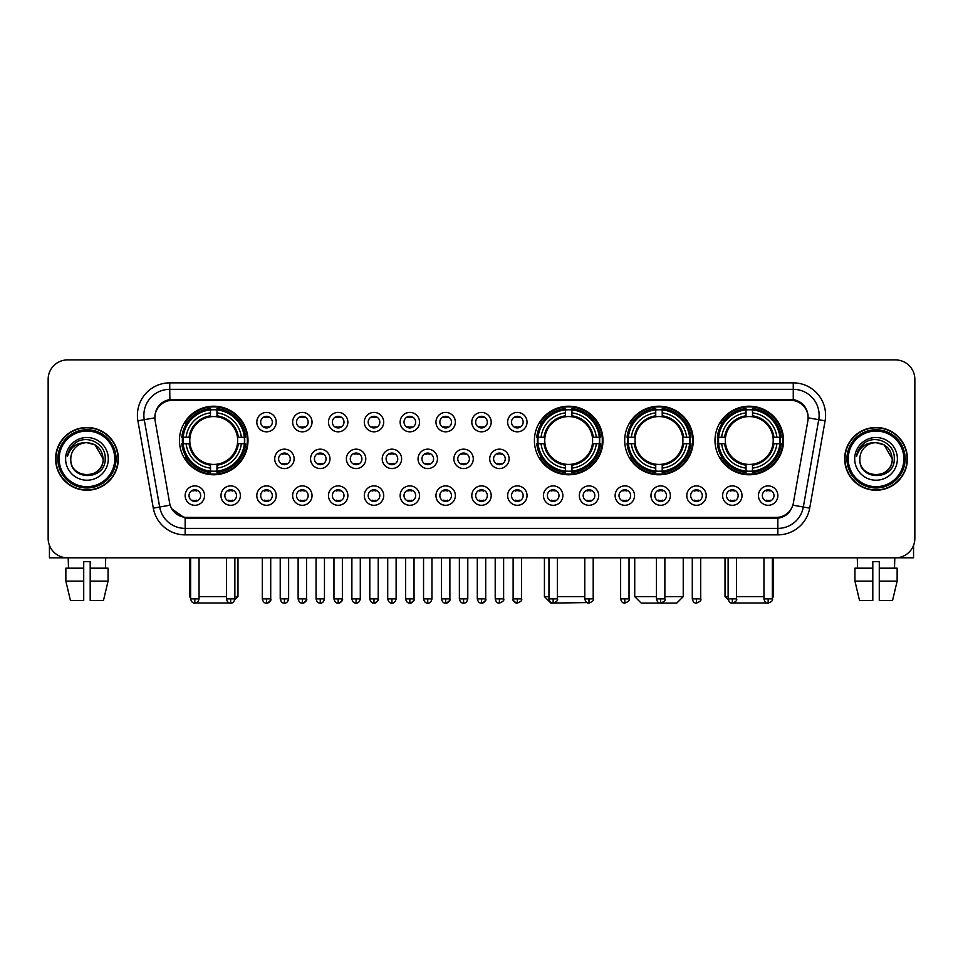 <?xml version="1.0" encoding="UTF-8"?>
<svg xmlns="http://www.w3.org/2000/svg" width="963" height="963" viewBox="0 0 963 963"><rect width="100%" height="100%" fill="white"/><g stroke="black" fill="none" stroke-linecap="round" stroke-linejoin="round"><path stroke-width="1.44" d="M534.405 440.488A34.283 34.283 0 0 0 568.688 474.771A34.283 34.283 0 0 0 602.97 440.488A34.283 34.283 0 0 0 568.688 406.217A34.283 34.283 0 0 0 534.405 440.488M624.698 440.488A34.283 34.283 0 0 0 658.981 474.771A34.283 34.283 0 0 0 693.264 440.488A34.283 34.283 0 0 0 658.981 406.217A34.283 34.283 0 0 0 624.698 440.488M714.991 440.488A34.283 34.283 0 0 0 749.274 474.771A34.283 34.283 0 0 0 783.557 440.488A34.283 34.283 0 0 0 749.274 406.217A34.283 34.283 0 0 0 714.991 440.488M179.443 440.488A34.283 34.283 0 0 0 213.726 474.771A34.283 34.283 0 0 0 248.009 440.488A34.283 34.283 0 0 0 213.726 406.217A34.283 34.283 0 0 0 179.443 440.488M240.377 495.596A9.702 9.702 0 0 1 230.675 505.298A9.702 9.702 0 0 1 220.972 495.596A9.702 9.702 0 0 1 230.675 485.894A9.702 9.702 0 0 1 240.377 495.596M224.848 495.596A5.826 5.826 0 0 0 230.675 501.422A5.826 5.826 0 0 0 236.501 495.596A5.826 5.826 0 0 0 230.675 489.782A5.826 5.826 0 0 0 224.848 495.596M276.212 495.596A9.702 9.702 0 0 1 266.51 505.298A9.702 9.702 0 0 1 256.808 495.596A9.702 9.702 0 0 1 266.51 485.894A9.702 9.702 0 0 1 276.212 495.596M260.684 495.596A5.826 5.826 0 0 0 266.51 501.422A5.826 5.826 0 0 0 272.324 495.596A5.826 5.826 0 0 0 266.51 489.782A5.826 5.826 0 0 0 260.684 495.596M312.036 495.596A9.702 9.702 0 0 1 302.334 505.298A9.702 9.702 0 0 1 292.632 495.596A9.702 9.702 0 0 1 302.334 485.894A9.702 9.702 0 0 1 312.036 495.596M296.52 495.596A5.826 5.826 0 0 0 302.334 501.422A5.826 5.826 0 0 0 308.16 495.596A5.826 5.826 0 0 0 302.334 489.782A5.826 5.826 0 0 0 296.52 495.596M347.872 495.596A9.702 9.702 0 0 1 338.169 505.298A9.702 9.702 0 0 1 328.467 495.596A9.702 9.702 0 0 1 338.169 485.894A9.702 9.702 0 0 1 347.872 495.596M332.355 495.596A5.826 5.826 0 0 0 338.169 501.422A5.826 5.826 0 0 0 343.996 495.596A5.826 5.826 0 0 0 338.169 489.782A5.826 5.826 0 0 0 332.355 495.596M383.707 495.596A9.702 9.702 0 0 1 374.005 505.298A9.702 9.702 0 0 1 364.303 495.596A9.702 9.702 0 0 1 374.005 485.894A9.702 9.702 0 0 1 383.707 495.596M368.179 495.596A5.826 5.826 0 0 0 374.005 501.422A5.826 5.826 0 0 0 379.819 495.596A5.826 5.826 0 0 0 374.005 489.782A5.826 5.826 0 0 0 368.179 495.596M419.543 495.596A9.702 9.702 0 0 1 409.841 505.298A9.702 9.702 0 0 1 400.139 495.596A9.702 9.702 0 0 1 409.841 485.894A9.702 9.702 0 0 1 419.543 495.596M404.015 495.596A5.826 5.826 0 0 0 409.841 501.422A5.826 5.826 0 0 0 415.655 495.596A5.826 5.826 0 0 0 409.841 489.782A5.826 5.826 0 0 0 404.015 495.596M455.367 495.596A9.702 9.702 0 0 1 445.664 505.298A9.702 9.702 0 0 1 435.962 495.596A9.702 9.702 0 0 1 445.664 485.894A9.702 9.702 0 0 1 455.367 495.596M439.85 495.596A5.826 5.826 0 0 0 445.664 501.422A5.826 5.826 0 0 0 451.491 495.596A5.826 5.826 0 0 0 445.664 489.782A5.826 5.826 0 0 0 439.85 495.596M491.202 495.596A9.702 9.702 0 0 1 481.5 505.298A9.702 9.702 0 0 1 471.798 495.596A9.702 9.702 0 0 1 481.5 485.894A9.702 9.702 0 0 1 491.202 495.596M475.674 495.596A5.826 5.826 0 0 0 481.5 501.422A5.826 5.826 0 0 0 487.326 495.596A5.826 5.826 0 0 0 481.5 489.782A5.826 5.826 0 0 0 475.674 495.596M527.038 495.596A9.702 9.702 0 0 1 517.336 505.298A9.702 9.702 0 0 1 507.633 495.596A9.702 9.702 0 0 1 517.336 485.894A9.702 9.702 0 0 1 527.038 495.596M511.509 495.596A5.826 5.826 0 0 0 517.336 501.422A5.826 5.826 0 0 0 523.15 495.596A5.826 5.826 0 0 0 517.336 489.782A5.826 5.826 0 0 0 511.509 495.596M562.861 495.596A9.702 9.702 0 0 1 553.159 505.298A9.702 9.702 0 0 1 543.457 495.596A9.702 9.702 0 0 1 553.159 485.894A9.702 9.702 0 0 1 562.861 495.596M547.345 495.596A5.826 5.826 0 0 0 553.159 501.422A5.826 5.826 0 0 0 558.985 495.596A5.826 5.826 0 0 0 553.159 489.782A5.826 5.826 0 0 0 547.345 495.596M598.697 495.596A9.702 9.702 0 0 1 588.995 505.298A9.702 9.702 0 0 1 579.293 495.596A9.702 9.702 0 0 1 588.995 485.894A9.702 9.702 0 0 1 598.697 495.596M583.181 495.596A5.826 5.826 0 0 0 588.995 501.422A5.826 5.826 0 0 0 594.821 495.596A5.826 5.826 0 0 0 588.995 489.782A5.826 5.826 0 0 0 583.181 495.596M634.533 495.596A9.702 9.702 0 0 1 624.831 505.298A9.702 9.702 0 0 1 615.128 495.596A9.702 9.702 0 0 1 624.831 485.894A9.702 9.702 0 0 1 634.533 495.596M619.004 495.596A5.826 5.826 0 0 0 624.831 501.422A5.826 5.826 0 0 0 630.645 495.596A5.826 5.826 0 0 0 624.831 489.782A5.826 5.826 0 0 0 619.004 495.596M670.368 495.596A9.702 9.702 0 0 1 660.666 505.298A9.702 9.702 0 0 1 650.964 495.596A9.702 9.702 0 0 1 660.666 485.894A9.702 9.702 0 0 1 670.368 495.596M654.84 495.596A5.826 5.826 0 0 0 660.666 501.422A5.826 5.826 0 0 0 666.48 495.596A5.826 5.826 0 0 0 660.666 489.782A5.826 5.826 0 0 0 654.84 495.596M706.192 495.596A9.702 9.702 0 0 1 696.49 505.298A9.702 9.702 0 0 1 686.788 495.596A9.702 9.702 0 0 1 696.49 485.894A9.702 9.702 0 0 1 706.192 495.596M690.676 495.596A5.826 5.826 0 0 0 696.49 501.422A5.826 5.826 0 0 0 702.316 495.596A5.826 5.826 0 0 0 696.49 489.782A5.826 5.826 0 0 0 690.676 495.596M742.028 495.596A9.702 9.702 0 0 1 732.325 505.298A9.702 9.702 0 0 1 722.623 495.596A9.702 9.702 0 0 1 732.325 485.894A9.702 9.702 0 0 1 742.028 495.596M726.499 495.596A5.826 5.826 0 0 0 732.325 501.422A5.826 5.826 0 0 0 738.152 495.596A5.826 5.826 0 0 0 732.325 489.782A5.826 5.826 0 0 0 726.499 495.596M777.863 495.596A9.702 9.702 0 0 1 768.161 505.298A9.702 9.702 0 0 1 758.459 495.596A9.702 9.702 0 0 1 768.161 485.894A9.702 9.702 0 0 1 777.863 495.596M762.335 495.596A5.826 5.826 0 0 0 768.161 501.422A5.826 5.826 0 0 0 773.975 495.596A5.826 5.826 0 0 0 768.161 489.782A5.826 5.826 0 0 0 762.335 495.596M204.541 495.596A9.702 9.702 0 0 1 194.839 505.298A9.702 9.702 0 0 1 185.137 495.596A9.702 9.702 0 0 1 194.839 485.894A9.702 9.702 0 0 1 204.541 495.596M189.025 495.596A5.826 5.826 0 0 0 194.839 501.422A5.826 5.826 0 0 0 200.665 495.596A5.826 5.826 0 0 0 194.839 489.782A5.826 5.826 0 0 0 189.025 495.596M294.124 458.857A9.702 9.702 0 0 1 284.422 468.56A9.702 9.702 0 0 1 274.72 458.857A9.702 9.702 0 0 1 284.422 449.155A9.702 9.702 0 0 1 294.124 458.857M278.596 458.857A5.826 5.826 0 0 0 284.422 464.684A5.826 5.826 0 0 0 290.248 458.857A5.826 5.826 0 0 0 284.422 453.043A5.826 5.826 0 0 0 278.596 458.857M329.96 458.857A9.702 9.702 0 0 1 320.258 468.56A9.702 9.702 0 0 1 310.555 458.857A9.702 9.702 0 0 1 320.258 449.155A9.702 9.702 0 0 1 329.96 458.857M314.432 458.857A5.826 5.826 0 0 0 320.258 464.684A5.826 5.826 0 0 0 326.072 458.857A5.826 5.826 0 0 0 320.258 453.043A5.826 5.826 0 0 0 314.432 458.857M365.784 458.857A9.702 9.702 0 0 1 356.081 468.56A9.702 9.702 0 0 1 346.391 458.857A9.702 9.702 0 0 1 356.081 449.155A9.702 9.702 0 0 1 365.784 458.857M350.267 458.857A5.826 5.826 0 0 0 356.081 464.684A5.826 5.826 0 0 0 361.907 458.857A5.826 5.826 0 0 0 356.081 453.043A5.826 5.826 0 0 0 350.267 458.857M401.619 458.857A9.702 9.702 0 0 1 391.917 468.56A9.702 9.702 0 0 1 382.215 458.857A9.702 9.702 0 0 1 391.917 449.155A9.702 9.702 0 0 1 401.619 458.857M386.103 458.857A5.826 5.826 0 0 0 391.917 464.684A5.826 5.826 0 0 0 397.743 458.857A5.826 5.826 0 0 0 391.917 453.043A5.826 5.826 0 0 0 386.103 458.857M437.455 458.857A9.702 9.702 0 0 1 427.753 468.56A9.702 9.702 0 0 1 418.05 458.857A9.702 9.702 0 0 1 427.753 449.155A9.702 9.702 0 0 1 437.455 458.857M421.926 458.857A5.826 5.826 0 0 0 427.753 464.684A5.826 5.826 0 0 0 433.579 458.857A5.826 5.826 0 0 0 427.753 453.043A5.826 5.826 0 0 0 421.926 458.857M473.29 458.857A9.702 9.702 0 0 1 463.588 468.56A9.702 9.702 0 0 1 453.886 458.857A9.702 9.702 0 0 1 463.588 449.155A9.702 9.702 0 0 1 473.29 458.857M457.762 458.857A5.826 5.826 0 0 0 463.588 464.684A5.826 5.826 0 0 0 469.402 458.857A5.826 5.826 0 0 0 463.588 453.043A5.826 5.826 0 0 0 457.762 458.857M509.114 458.857A9.702 9.702 0 0 1 499.412 468.56A9.702 9.702 0 0 1 489.71 458.857A9.702 9.702 0 0 1 499.412 449.155A9.702 9.702 0 0 1 509.114 458.857M493.598 458.857A5.826 5.826 0 0 0 499.412 464.684A5.826 5.826 0 0 0 505.238 458.857A5.826 5.826 0 0 0 499.412 453.043A5.826 5.826 0 0 0 493.598 458.857M276.212 422.119A9.702 9.702 0 0 1 266.51 431.821A9.702 9.702 0 0 1 256.808 422.119A9.702 9.702 0 0 1 266.51 412.417A9.702 9.702 0 0 1 276.212 422.119M260.684 422.119A5.826 5.826 0 0 0 266.51 427.945A5.826 5.826 0 0 0 272.324 422.119A5.826 5.826 0 0 0 266.51 416.305A5.826 5.826 0 0 0 260.684 422.119M312.036 422.119A9.702 9.702 0 0 1 302.334 431.821A9.702 9.702 0 0 1 292.632 422.119A9.702 9.702 0 0 1 302.334 412.417A9.702 9.702 0 0 1 312.036 422.119M296.52 422.119A5.826 5.826 0 0 0 302.334 427.945A5.826 5.826 0 0 0 308.16 422.119A5.826 5.826 0 0 0 302.334 416.305A5.826 5.826 0 0 0 296.52 422.119M347.872 422.119A9.702 9.702 0 0 1 338.169 431.821A9.702 9.702 0 0 1 328.467 422.119A9.702 9.702 0 0 1 338.169 412.417A9.702 9.702 0 0 1 347.872 422.119M332.355 422.119A5.826 5.826 0 0 0 338.169 427.945A5.826 5.826 0 0 0 343.996 422.119A5.826 5.826 0 0 0 338.169 416.305A5.826 5.826 0 0 0 332.355 422.119M383.707 422.119A9.702 9.702 0 0 1 374.005 431.821A9.702 9.702 0 0 1 364.303 422.119A9.702 9.702 0 0 1 374.005 412.417A9.702 9.702 0 0 1 383.707 422.119M368.179 422.119A5.826 5.826 0 0 0 374.005 427.945A5.826 5.826 0 0 0 379.819 422.119A5.826 5.826 0 0 0 374.005 416.305A5.826 5.826 0 0 0 368.179 422.119M419.543 422.119A9.702 9.702 0 0 1 409.841 431.821A9.702 9.702 0 0 1 400.139 422.119A9.702 9.702 0 0 1 409.841 412.417A9.702 9.702 0 0 1 419.543 422.119M404.015 422.119A5.826 5.826 0 0 0 409.841 427.945A5.826 5.826 0 0 0 415.655 422.119A5.826 5.826 0 0 0 409.841 416.305A5.826 5.826 0 0 0 404.015 422.119M455.367 422.119A9.702 9.702 0 0 1 445.664 431.821A9.702 9.702 0 0 1 435.962 422.119A9.702 9.702 0 0 1 445.664 412.417A9.702 9.702 0 0 1 455.367 422.119M439.85 422.119A5.826 5.826 0 0 0 445.664 427.945A5.826 5.826 0 0 0 451.491 422.119A5.826 5.826 0 0 0 445.664 416.305A5.826 5.826 0 0 0 439.85 422.119M491.202 422.119A9.702 9.702 0 0 1 481.5 431.821A9.702 9.702 0 0 1 471.798 422.119A9.702 9.702 0 0 1 481.5 412.417A9.702 9.702 0 0 1 491.202 422.119M475.674 422.119A5.826 5.826 0 0 0 481.5 427.945A5.826 5.826 0 0 0 487.326 422.119A5.826 5.826 0 0 0 481.5 416.305A5.826 5.826 0 0 0 475.674 422.119M527.038 422.119A9.702 9.702 0 0 1 517.336 431.821A9.702 9.702 0 0 1 507.633 422.119A9.702 9.702 0 0 1 517.336 412.417A9.702 9.702 0 0 1 527.038 422.119M511.509 422.119A5.826 5.826 0 0 0 517.336 427.945A5.826 5.826 0 0 0 523.15 422.119A5.826 5.826 0 0 0 517.336 416.305A5.826 5.826 0 0 0 511.509 422.119M155.139 420.819A17.466 17.466 0 0 1 172.329 400.331L790.671 400.331A17.466 17.466 0 0 1 807.861 420.819L793.38 502.963A17.466 17.466 0 0 1 776.178 517.396L186.822 517.396A17.466 17.466 0 0 1 169.62 502.963L155.139 420.819M182.525 443.726A31.37 31.37 0 0 1 182.525 437.262M718.073 443.726A31.37 31.37 0 0 1 718.073 437.262M627.78 443.726A31.37 31.37 0 0 1 627.78 437.262M537.486 443.726A31.37 31.37 0 0 1 537.486 437.262M55.589 458.857A31.37 31.37 0 0 0 86.959 490.227A31.37 31.37 0 0 0 118.329 458.857A31.37 31.37 0 0 0 86.959 427.488A31.37 31.37 0 0 0 55.589 458.857M844.671 458.857A31.37 31.37 0 0 0 876.041 490.227A31.37 31.37 0 0 0 907.411 458.857A31.37 31.37 0 0 0 876.041 427.488A31.37 31.37 0 0 0 844.671 458.857M154.947 415.209L154.899 417.822L154.947 415.209C156.295 406.603 161.23 401.39 169.741 399.549L793.259 399.549C801.758 401.378 806.693 406.591 808.053 415.209L808.101 417.822M169.741 382.865L793.259 382.865A32.345 32.345 0 0 1 825.098 420.819L809.702 508.139A32.345 32.345 0 0 1 777.851 534.862L185.149 534.862A32.345 32.345 0 0 1 153.298 508.139L137.902 420.819A32.345 32.345 0 0 1 169.741 382.865L169.741 389.329L793.259 389.329A25.869 25.869 0 0 1 818.731 419.699L803.335 507.007A25.869 25.869 0 0 1 777.851 528.398L185.149 528.398A25.869 25.869 0 0 1 159.665 507.007L144.269 419.699A25.869 25.869 0 0 1 169.741 389.329L169.885 399.525M159.605 404.857L164.252 401.342M164.408 401.258L168.922 399.693M777.851 534.862L777.851 518.25C785.543 516.975 790.515 512.605 792.778 505.154C790.527 512.605 785.555 516.962 777.851 518.25L187.159 518.371L185.149 518.25L171.522 508.669M806.38 409.215L808.053 415.209M914.85 379.302A19.404 19.404 0 0 0 895.446 359.909L67.554 359.909A19.404 19.404 0 0 0 48.15 379.302L48.15 538.413A19.404 19.404 0 0 0 67.554 557.818L895.446 557.818A19.404 19.404 0 0 0 914.85 538.413L914.85 379.302L914.85 538.413M792.85 505.166L803.335 507.007L818.731 419.699L825.098 420.819M48.15 379.302L48.15 538.413M895.446 359.909L67.554 359.909M67.554 557.818L895.446 557.818M49.438 545.383L49.438 557.818L124.468 557.818M65.857 568.17L65.857 581.11L70.455 600.515L65.857 581.11L65.857 568.17L83.721 568.17L83.721 561.706L90.197 561.706L90.197 568.17L108.061 568.17L108.061 581.11L103.462 600.515L108.061 581.11L90.197 581.11L90.197 568.17L90.197 600.515L103.462 600.515M105.713 557.818L105.436 568.17M83.721 568.17L83.721 600.515L70.455 600.515M65.857 581.11L83.721 581.11M68.204 557.818L68.481 568.17M114.766 458.857A27.807 27.807 0 0 0 86.959 431.051A27.807 27.807 0 0 0 59.14 458.857A27.807 27.807 0 0 0 86.959 486.676A27.807 27.807 0 0 0 114.766 458.857M116.066 458.857A29.107 29.107 0 0 0 86.959 429.751A29.107 29.107 0 0 0 57.852 458.857A29.107 29.107 0 0 0 86.959 487.964A29.107 29.107 0 0 0 116.066 458.857M118.004 458.857A31.045 31.045 0 0 0 86.959 427.813A31.045 31.045 0 0 0 55.914 458.857A31.045 31.045 0 0 0 86.959 489.914A31.045 31.045 0 0 0 118.004 458.857M103.125 458.857C102.162 449.035 96.782 443.654 86.959 442.691L95.048 444.858L103.125 458.857L95.048 444.858L86.959 442.691L95.048 444.858L103.125 458.857L95.048 444.858L86.959 442.691L95.048 444.858L103.125 458.857C104.112 479.718 69.793 479.718 70.793 458.857C69.348 481.307 105.93 480.802 105.172 458.857C106.375 443.462 86.189 433.675 74.56 443.594C70.504 446.976 68.132 451.286 67.434 456.51C70.48 446.88 76.992 442.27 86.959 442.691L95.048 444.858L103.125 458.857C104.112 479.718 69.793 479.718 70.793 458.857C69.793 479.718 104.112 479.718 103.125 458.857C104.112 479.718 69.793 479.718 70.793 458.857C69.793 479.718 104.112 479.718 103.125 458.857C104.112 479.718 69.793 479.718 70.793 458.857C69.793 479.718 104.112 479.718 103.125 458.857C104.112 479.718 69.793 479.718 70.793 458.857C69.793 479.718 104.112 479.718 103.125 458.857C104.112 479.718 69.793 479.718 70.793 458.857C69.793 479.718 104.112 479.718 103.125 458.857C104.112 479.718 69.793 479.718 70.793 458.857C69.793 479.718 104.112 479.718 103.125 458.857C104.112 479.718 69.793 479.718 70.793 458.857A16.166 16.166 0 0 1 86.959 442.691L95.048 444.858L103.125 458.857C103.775 471.413 87.633 479.755 77.786 472.183M65.616 458.857A21.342 21.342 0 0 0 86.959 480.212A21.342 21.342 0 0 0 108.301 458.857A21.342 21.342 0 0 0 86.959 437.515A21.342 21.342 0 0 0 65.616 458.857M74.548 443.594L69.781 449.264M69.492 449.817L69.914 449.035L69.492 449.817M231.626 602.982L195.826 602.982M199.052 596.627L226.474 596.627M234.876 596.627L237.981 596.627L234.767 599.841M216.964 471.112L216.964 472.412A32.08 32.08 0 0 0 245.649 443.726L244.349 443.726A30.792 30.792 0 0 1 216.964 471.112L216.964 468.114A27.807 27.807 0 0 0 241.352 443.726L237.44 443.726A23.931 23.931 0 0 0 216.964 416.786L216.964 409.877A30.792 30.792 0 0 1 244.349 437.262L245.649 437.262A32.08 32.08 0 0 0 216.964 408.577L216.964 409.877M183.114 443.726L181.814 443.726A32.08 32.08 0 0 0 210.5 472.412L210.5 471.112A30.792 30.792 0 0 1 183.114 443.726L186.1 443.726A27.807 27.807 0 0 0 210.5 468.114L210.5 464.202A23.931 23.931 0 0 0 237.44 443.726L238.391 443.726A24.882 24.882 0 0 1 216.964 465.165L216.964 468.114M210.5 409.877L210.5 408.577A32.08 32.08 0 0 0 181.814 437.262L183.114 437.262A30.792 30.792 0 0 1 210.5 409.877L210.5 412.874A27.807 27.807 0 0 0 186.1 437.262L190.012 437.262A23.931 23.931 0 0 0 210.5 464.202L210.5 465.165A24.882 24.882 0 0 1 189.061 443.726L186.1 443.726M183.175 443.726A30.72 30.72 0 0 1 183.175 437.262M216.964 409.937A30.72 30.72 0 0 0 210.5 409.937M244.277 437.262A30.72 30.72 0 0 1 244.277 443.726M244.349 437.262L241.352 437.262A27.807 27.807 0 0 0 216.964 412.874M241.352 443.726L244.349 443.726M210.5 468.114L210.5 471.112M237.44 437.262L241.352 437.262M237.44 443.726A23.931 23.931 0 0 1 216.964 464.202L216.964 465.165M210.5 464.202A23.931 23.931 0 0 1 190.012 443.726L189.061 443.726M216.964 471.039A30.72 30.72 0 0 1 210.5 471.039M186.1 437.262L183.114 437.262M210.5 416.738L210.5 412.874M216.964 416.786A23.931 23.931 0 0 0 190.012 437.262L189.061 437.262A24.882 24.882 0 0 1 210.5 415.823M216.964 416.738L216.964 415.823A24.882 24.882 0 0 1 238.391 437.262M189.47 557.818L189.47 596.627L190.638 596.627M186.822 423.034L184.98 423.034A33.633 33.633 0 0 1 247.359 440.488A33.633 33.633 0 0 1 184.98 457.955L186.822 457.955M586.985 602.585L550.896 603.091L544.432 596.627L548.958 596.627M557.372 596.627L584.794 596.627M571.926 471.112L571.926 472.412A32.08 32.08 0 0 0 600.599 443.726L599.299 443.726A30.792 30.792 0 0 1 571.926 471.112L571.926 468.114A27.807 27.807 0 0 0 596.314 443.726L592.401 443.726A23.931 23.931 0 0 0 571.926 416.786L571.926 409.877A30.792 30.792 0 0 1 599.299 437.262L600.599 437.262A32.08 32.08 0 0 0 571.926 408.577L571.926 409.877M538.076 443.726L536.764 443.726A32.08 32.08 0 0 0 565.45 472.412L565.45 471.112A30.792 30.792 0 0 1 538.076 443.726L541.062 443.726A27.807 27.807 0 0 0 565.45 468.114L565.45 464.202A23.931 23.931 0 0 0 592.401 443.726L593.352 443.726A24.882 24.882 0 0 1 571.926 465.165L571.926 468.114M565.45 409.877L565.45 408.577A32.08 32.08 0 0 0 536.764 437.262L538.076 437.262A30.792 30.792 0 0 1 565.45 409.877L565.45 412.874A27.807 27.807 0 0 0 541.062 437.262L544.974 437.262A23.931 23.931 0 0 0 565.45 464.202L565.45 465.165A24.882 24.882 0 0 1 544.023 443.726L541.062 443.726M538.136 443.726A30.72 30.72 0 0 1 538.136 437.262M571.926 409.937A30.72 30.72 0 0 0 565.45 409.937M599.239 437.262A30.72 30.72 0 0 1 599.239 443.726M599.299 437.262L596.314 437.262A27.807 27.807 0 0 0 571.926 412.874M596.314 443.726L599.299 443.726M565.45 468.114L565.45 471.112M592.401 437.262L596.314 437.262M592.401 443.726A23.931 23.931 0 0 1 571.926 464.202L571.926 465.165M565.45 464.202A23.931 23.931 0 0 1 544.974 443.726L544.023 443.726M571.926 471.039A30.72 30.72 0 0 1 565.45 471.039M541.062 437.262L538.076 437.262M565.45 416.738L565.45 412.874M571.926 416.786A23.931 23.931 0 0 0 544.974 437.262L544.023 437.262A24.882 24.882 0 0 1 565.45 415.823M571.926 416.738L571.926 415.823A24.882 24.882 0 0 1 593.352 437.262M541.772 423.034L539.942 423.034A33.633 33.633 0 0 1 602.32 440.488A33.633 33.633 0 0 1 539.942 457.955L541.772 457.955M664.867 596.627L683.236 596.627L676.76 603.091L641.189 603.091L634.725 596.627L656.453 596.627M662.219 471.112L662.219 472.412A32.08 32.08 0 0 0 690.892 443.726L689.592 443.726A30.792 30.792 0 0 1 662.219 471.112L662.219 468.114A27.807 27.807 0 0 0 686.607 443.726L682.695 443.726A23.931 23.931 0 0 0 662.219 416.786L662.219 409.877A30.792 30.792 0 0 1 689.592 437.262L690.892 437.262A32.08 32.08 0 0 0 662.219 408.577L662.219 409.877M628.358 443.726L627.057 443.726A32.08 32.08 0 0 0 655.743 472.412L655.743 471.112A30.792 30.792 0 0 1 628.358 443.726L631.355 443.726A27.807 27.807 0 0 0 655.743 468.114L655.743 464.202A23.931 23.931 0 0 0 682.695 443.726L683.646 443.726A24.882 24.882 0 0 1 662.219 465.165L662.219 468.114M655.743 409.877L655.743 408.577A32.08 32.08 0 0 0 627.057 437.262L628.358 437.262A30.792 30.792 0 0 1 655.743 409.877L655.743 412.874A27.807 27.807 0 0 0 631.355 437.262L635.267 437.262A23.931 23.931 0 0 0 655.743 464.202L655.743 465.165A24.882 24.882 0 0 1 634.316 443.726L631.355 443.726M628.43 443.726A30.72 30.72 0 0 1 628.43 437.262M662.219 409.937A30.72 30.72 0 0 0 655.743 409.937M689.532 437.262A30.72 30.72 0 0 1 689.532 443.726M689.592 437.262L686.607 437.262A27.807 27.807 0 0 0 662.219 412.874M686.607 443.726L689.592 443.726M655.743 468.114L655.743 471.112M682.695 437.262L686.607 437.262M682.695 443.726A23.931 23.931 0 0 1 662.219 464.202L662.219 465.165M655.743 464.202A23.931 23.931 0 0 1 635.267 443.726L634.316 443.726M662.219 471.039A30.72 30.72 0 0 1 655.743 471.039M631.355 437.262L628.358 437.262M655.743 416.738L655.743 412.874M662.219 416.786A23.931 23.931 0 0 0 635.267 437.262L634.316 437.262A24.882 24.882 0 0 1 655.743 415.823M662.219 416.738L662.219 415.823A24.882 24.882 0 0 1 683.646 437.262M632.065 423.034L630.235 423.034A33.633 33.633 0 0 1 692.614 440.488A33.633 33.633 0 0 1 630.235 457.955L632.065 457.955M767.174 602.982L731.374 602.982M736.526 596.627L763.948 596.627M772.362 596.627L773.53 596.627L772.362 597.794M752.5 471.112L752.5 472.412A32.08 32.08 0 0 0 781.186 443.726L779.886 443.726A30.792 30.792 0 0 1 752.5 471.112L752.5 468.114A27.807 27.807 0 0 0 776.9 443.726L772.988 443.726A23.931 23.931 0 0 0 752.5 416.786L752.5 409.877A30.792 30.792 0 0 1 779.886 437.262L781.186 437.262A32.08 32.08 0 0 0 752.5 408.577L752.5 409.877M718.651 443.726L717.351 443.726A32.08 32.08 0 0 0 746.036 472.412L746.036 471.112A30.792 30.792 0 0 1 718.651 443.726L721.648 443.726A27.807 27.807 0 0 0 746.036 468.114L746.036 464.202A23.931 23.931 0 0 0 772.988 443.726L773.939 443.726A24.882 24.882 0 0 1 752.5 465.165L752.5 468.114M746.036 409.877L746.036 408.577A32.08 32.08 0 0 0 717.351 437.262L718.651 437.262A30.792 30.792 0 0 1 746.036 409.877L746.036 412.874A27.807 27.807 0 0 0 721.648 437.262L725.56 437.262A23.931 23.931 0 0 0 746.036 464.202L746.036 465.165A24.882 24.882 0 0 1 724.609 443.726L721.648 443.726M718.723 443.726A30.72 30.72 0 0 1 718.723 437.262M752.5 409.937A30.72 30.72 0 0 0 746.036 409.937M779.825 437.262A30.72 30.72 0 0 1 779.825 443.726M779.886 437.262L776.9 437.262A27.807 27.807 0 0 0 752.5 412.874M776.9 443.726L779.886 443.726M746.036 468.114L746.036 471.112M772.988 437.262L776.9 437.262M772.988 443.726A23.931 23.931 0 0 1 752.5 464.202L752.5 465.165M746.036 464.202A23.931 23.931 0 0 1 725.56 443.726L724.609 443.726M752.5 471.039A30.72 30.72 0 0 1 746.036 471.039M721.648 437.262L718.651 437.262M746.036 416.738L746.036 412.874M752.5 416.786A23.931 23.931 0 0 0 725.56 437.262L724.609 437.262A24.882 24.882 0 0 1 746.036 415.823M752.5 416.738L752.5 415.823A24.882 24.882 0 0 1 773.939 437.262M725.019 557.818L725.019 596.627L728.124 596.627M722.358 423.034L720.529 423.034A33.633 33.633 0 0 1 782.907 440.488A33.633 33.633 0 0 1 720.529 457.955L722.358 457.955M264.572 427.608L264.572 426.693A4.959 4.959 0 0 0 268.448 426.693L268.448 427.608M268.448 416.642L268.448 417.557A4.959 4.959 0 0 0 264.572 417.557L264.572 416.642M300.396 427.608L300.396 426.693A4.959 4.959 0 0 0 304.284 426.693L304.284 427.608M304.284 416.642L304.284 417.557A4.959 4.959 0 0 0 300.396 417.557L300.396 416.642M336.231 427.608L336.231 426.693A4.959 4.959 0 0 0 340.108 426.693L340.108 427.608M340.108 416.642L340.108 417.557A4.959 4.959 0 0 0 336.231 417.557L336.231 416.642M372.067 427.608L372.067 426.693A4.959 4.959 0 0 0 375.943 426.693L375.943 427.608M375.943 416.642L375.943 417.557A4.959 4.959 0 0 0 372.067 417.557L372.067 416.642M407.891 427.608L407.891 426.693A4.959 4.959 0 0 0 411.779 426.693L411.779 427.608M411.779 416.642L411.779 417.557A4.959 4.959 0 0 0 407.891 417.557L407.891 416.642M443.726 427.608L443.726 426.693A4.959 4.959 0 0 0 447.602 426.693L447.602 427.608M447.602 416.642L447.602 417.557A4.959 4.959 0 0 0 443.726 417.557L443.726 416.642M479.562 427.608L479.562 426.693A4.959 4.959 0 0 0 483.438 426.693L483.438 427.608M483.438 416.642L483.438 417.557A4.959 4.959 0 0 0 479.562 417.557L479.562 416.642M515.398 427.608L515.398 426.693A4.959 4.959 0 0 0 519.274 426.693L519.274 427.608M519.274 416.642L519.274 417.557A4.959 4.959 0 0 0 515.398 417.557L515.398 416.642M282.484 464.347L282.484 463.432A4.959 4.959 0 0 0 286.36 463.432L286.36 464.347M286.36 453.368L286.36 454.295A4.959 4.959 0 0 0 282.484 454.295L282.484 453.368M318.32 464.347L318.32 463.432A4.959 4.959 0 0 0 322.196 463.432L322.196 464.347M322.196 453.368L322.196 454.295A4.959 4.959 0 0 0 318.32 454.295L318.32 453.368M354.143 464.347L354.143 463.432A4.959 4.959 0 0 0 358.031 463.432L358.031 464.347M358.031 453.368L358.031 454.295A4.959 4.959 0 0 0 354.143 454.295L354.143 453.368M389.979 464.347L389.979 463.432A4.959 4.959 0 0 0 393.855 463.432L393.855 464.347M393.855 453.368L393.855 454.295A4.959 4.959 0 0 0 389.979 454.295L389.979 453.368M425.815 464.347L425.815 463.432A4.959 4.959 0 0 0 429.691 463.432L429.691 464.347M429.691 453.368L429.691 454.295A4.959 4.959 0 0 0 425.815 454.295L425.815 453.368M461.638 464.347L461.638 463.432A4.959 4.959 0 0 0 465.526 463.432L465.526 464.347M465.526 453.368L465.526 454.295A4.959 4.959 0 0 0 461.638 454.295L461.638 453.368M497.474 464.347L497.474 463.432A4.959 4.959 0 0 0 501.362 463.432L501.362 464.347M501.362 453.368L501.362 454.295A4.959 4.959 0 0 0 497.474 454.295L497.474 453.368M192.901 501.085L192.901 500.17A4.959 4.959 0 0 0 196.777 500.17L196.777 501.085M196.777 490.107L196.777 491.034A4.959 4.959 0 0 0 192.901 491.034L192.901 490.107M913.562 545.383L913.562 557.818L838.532 557.818M854.939 568.17L854.939 581.11L859.538 600.515L854.939 581.11L854.939 568.17L872.803 568.17L872.803 561.706L879.279 561.706L879.279 568.17L897.143 568.17L897.143 581.11L892.545 600.515L897.143 581.11L879.279 581.11L879.279 568.17M894.796 557.818L894.519 568.17M872.803 568.17L872.803 600.515L859.538 600.515M854.939 581.11L872.803 581.11M892.545 600.515L879.279 600.515L879.279 581.11M857.287 557.818L857.564 568.17M903.86 458.857A27.807 27.807 0 0 0 876.041 431.051A27.807 27.807 0 0 0 848.234 458.857A27.807 27.807 0 0 0 876.041 486.676A27.807 27.807 0 0 0 903.86 458.857M905.148 458.857A29.107 29.107 0 0 0 876.041 429.751A29.107 29.107 0 0 0 846.934 458.857A29.107 29.107 0 0 0 876.041 487.964A29.107 29.107 0 0 0 905.148 458.857M907.086 458.857A31.045 31.045 0 0 0 876.041 427.813A31.045 31.045 0 0 0 844.996 458.857A31.045 31.045 0 0 0 876.041 489.914A31.045 31.045 0 0 0 907.086 458.857M859.875 458.857A16.166 16.166 0 0 1 876.041 442.691L884.13 444.858L892.207 458.857L884.13 444.858L876.041 442.691L884.13 444.858L892.207 458.857L884.13 444.858L876.041 442.691L884.13 444.858L892.207 458.857L884.13 444.858L876.041 442.691L884.13 444.858L892.207 458.857C893.207 479.718 858.888 479.718 859.875 458.857C858.43 481.307 895.012 480.802 894.254 458.857C895.458 443.462 875.271 433.675 863.642 443.594C859.586 446.976 857.214 451.286 856.516 456.51C859.562 446.88 866.074 442.27 876.041 442.691L884.13 444.858L892.207 458.857C893.207 479.718 858.888 479.718 859.875 458.857C858.888 479.718 893.207 479.718 892.207 458.857C893.207 479.718 858.888 479.718 859.875 458.857C858.888 479.718 893.207 479.718 892.207 458.857C893.207 479.718 858.888 479.718 859.875 458.857C858.888 479.718 893.207 479.718 892.207 458.857C893.207 479.718 858.888 479.718 859.875 458.857C858.888 479.718 893.207 479.718 892.207 458.857C893.207 479.718 858.888 479.718 859.875 458.857C858.888 479.718 893.207 479.718 892.207 458.857C892.857 471.413 876.715 479.755 866.869 472.183M876.041 442.691C885.864 443.654 891.257 449.035 892.207 458.857M854.699 458.857A21.342 21.342 0 0 0 876.041 480.212A21.342 21.342 0 0 0 897.384 458.857A21.342 21.342 0 0 0 876.041 437.515A21.342 21.342 0 0 0 854.699 458.857M863.642 443.594L858.876 449.264M858.575 449.817L859.008 449.035M228.737 501.085L228.737 500.17A4.959 4.959 0 0 0 232.613 500.17L232.613 501.085M232.613 490.107L232.613 491.034A4.959 4.959 0 0 0 228.737 491.034L228.737 490.107M264.572 501.085L264.572 500.17A4.959 4.959 0 0 0 268.448 500.17L268.448 501.085M268.448 490.107L268.448 491.034A4.959 4.959 0 0 0 264.572 491.034L264.572 490.107M300.396 501.085L300.396 500.17A4.959 4.959 0 0 0 304.284 500.17L304.284 501.085M304.284 490.107L304.284 491.034A4.959 4.959 0 0 0 300.396 491.034L300.396 490.107M336.231 501.085L336.231 500.17A4.959 4.959 0 0 0 340.108 500.17L340.108 501.085M340.108 490.107L340.108 491.034A4.959 4.959 0 0 0 336.231 491.034L336.231 490.107M372.067 501.085L372.067 500.17A4.959 4.959 0 0 0 375.943 500.17L375.943 501.085M375.943 490.107L375.943 491.034A4.959 4.959 0 0 0 372.067 491.034L372.067 490.107M407.891 501.085L407.891 500.17A4.959 4.959 0 0 0 411.779 500.17L411.779 501.085M411.779 490.107L411.779 491.034A4.959 4.959 0 0 0 407.891 491.034L407.891 490.107M443.726 501.085L443.726 500.17A4.959 4.959 0 0 0 447.602 500.17L447.602 501.085M447.602 490.107L447.602 491.034A4.959 4.959 0 0 0 443.726 491.034L443.726 490.107M479.562 501.085L479.562 500.17A4.959 4.959 0 0 0 483.438 500.17L483.438 501.085M483.438 490.107L483.438 491.034A4.959 4.959 0 0 0 479.562 491.034L479.562 490.107M515.398 501.085L515.398 500.17A4.959 4.959 0 0 0 519.274 500.17L519.274 501.085M519.274 490.107L519.274 491.034A4.959 4.959 0 0 0 515.398 491.034L515.398 490.107M551.221 501.085L551.221 500.17A4.959 4.959 0 0 0 555.109 500.17L555.109 501.085M555.109 490.107L555.109 491.034A4.959 4.959 0 0 0 551.221 491.034L551.221 490.107M587.057 501.085L587.057 500.17A4.959 4.959 0 0 0 590.933 500.17L590.933 501.085M590.933 490.107L590.933 491.034A4.959 4.959 0 0 0 587.057 491.034L587.057 490.107M622.892 501.085L622.892 500.17A4.959 4.959 0 0 0 626.769 500.17L626.769 501.085M626.769 490.107L626.769 491.034A4.959 4.959 0 0 0 622.892 491.034L622.892 490.107M658.716 501.085L658.716 500.17A4.959 4.959 0 0 0 662.604 500.17L662.604 501.085M662.604 490.107L662.604 491.034A4.959 4.959 0 0 0 658.716 491.034L658.716 490.107M694.552 501.085L694.552 500.17A4.959 4.959 0 0 0 698.428 500.17L698.428 501.085M698.428 490.107L698.428 491.034A4.959 4.959 0 0 0 694.552 491.034L694.552 490.107M730.387 501.085L730.387 500.17A4.959 4.959 0 0 0 734.263 500.17L734.263 501.085M734.263 490.107L734.263 491.034A4.959 4.959 0 0 0 730.387 491.034L730.387 490.107M766.223 501.085L766.223 500.17A4.959 4.959 0 0 0 770.099 500.17L770.099 501.085M770.099 490.107L770.099 491.034A4.959 4.959 0 0 0 766.223 491.034L766.223 490.107M793.259 382.865L793.259 399.549M137.902 420.819L144.269 419.699A25.869 25.869 0 0 1 143.872 415.209M144.269 419.699L154.874 417.822M185.149 534.862L185.149 518.25M153.298 508.139L170.15 505.166M808.126 417.822L818.731 419.699M803.335 507.007L809.702 508.139M210.5 471.34A31.009 31.009 0 0 0 216.964 471.34M244.566 443.726A31.009 31.009 0 0 0 244.566 437.262M216.964 409.648A31.009 31.009 0 0 0 210.5 409.648M565.45 471.34A31.009 31.009 0 0 0 571.926 471.34M599.528 443.726A31.009 31.009 0 0 0 599.528 437.262M571.926 409.648A31.009 31.009 0 0 0 565.45 409.648M655.743 471.34A31.009 31.009 0 0 0 662.219 471.34M689.821 443.726A31.009 31.009 0 0 0 689.821 437.262M662.219 409.648A31.009 31.009 0 0 0 655.743 409.648M746.036 471.34A31.009 31.009 0 0 0 752.5 471.34M780.114 443.726A31.009 31.009 0 0 0 780.114 437.262M752.5 409.648A31.009 31.009 0 0 0 746.036 409.648M284.422 598.89L280.221 598.89C280.955 601.887 282.352 603.295 284.422 603.091L284.422 598.89L288.623 598.89L288.623 557.818M320.258 598.89L316.057 598.89C316.779 601.887 318.187 603.295 320.258 603.091L320.258 598.89L324.459 598.89L324.459 557.818M356.081 598.89L351.88 598.89C352.614 601.887 354.023 603.295 356.081 603.091L356.081 598.89L360.294 598.89L360.294 557.818M391.917 598.89L387.716 598.89C388.45 601.887 389.846 603.295 391.917 603.091L391.917 598.89L396.118 598.89L396.118 557.818M427.753 598.89L423.551 598.89C424.286 601.887 425.682 603.295 427.753 603.091L427.753 598.89L431.954 598.89L431.954 557.818M463.588 598.89L459.375 598.89C460.109 601.887 461.518 603.295 463.588 603.091L463.588 598.89L467.789 598.89L467.789 557.818M499.412 598.89L495.211 598.89C495.945 601.887 497.341 603.295 499.412 603.091L499.412 598.89L503.625 598.89L503.625 557.818M194.839 598.89L190.638 598.89C191.372 601.887 192.769 603.295 194.839 603.091L194.839 598.89L199.052 598.89L199.052 557.818M230.675 598.89L226.474 598.89C227.208 601.887 228.604 603.295 230.675 603.091L230.675 598.89L234.876 598.89L234.876 557.818M266.51 598.89L262.297 598.89C263.031 601.887 264.44 603.295 266.51 603.091L266.51 598.89L270.711 598.89C271.566 600.238 270.158 601.634 266.51 603.091C268.581 603.295 269.977 601.887 270.711 598.89L270.711 557.818M302.334 598.89L298.133 598.89C298.867 601.887 300.275 603.295 302.334 603.091L302.334 598.89L306.547 598.89C307.402 600.238 305.993 601.634 302.334 603.091C304.404 603.295 305.813 601.887 306.547 598.89L306.547 557.818M338.169 598.89L333.968 598.89C334.703 601.887 336.099 603.295 338.169 603.091L338.169 598.89L342.371 598.89C343.225 600.238 341.829 601.634 338.169 603.091C340.24 603.295 341.636 601.887 342.371 598.89L342.371 557.818M374.005 598.89L369.804 598.89C370.538 601.887 371.935 603.295 374.005 603.091L374.005 598.89L378.206 598.89C379.061 600.238 377.665 601.634 374.005 603.091C376.076 603.295 377.472 601.887 378.206 598.89L378.206 557.818M409.841 598.89L405.628 598.89C406.362 601.887 407.77 603.295 409.841 603.091L409.841 598.89L414.042 598.89C414.897 600.238 413.488 601.634 409.841 603.091C411.899 603.295 413.308 601.887 414.042 598.89L414.042 557.818M445.664 598.89L441.463 598.89C442.198 601.887 443.594 603.295 445.664 603.091L445.664 598.89L449.877 598.89C450.72 600.238 449.324 601.634 445.664 603.091C447.735 603.295 449.143 601.887 449.877 598.89L449.877 557.818M481.5 598.89L477.299 598.89L477.299 557.818L477.299 598.89C478.033 601.887 479.43 603.295 481.5 603.091L481.5 598.89L485.701 598.89C486.556 600.238 485.159 601.634 481.5 603.091C483.57 603.295 484.967 601.887 485.701 598.89L485.701 557.818M517.336 598.89L513.123 598.89C512.28 600.238 513.676 601.634 517.336 603.091L517.336 598.89L521.537 598.89L521.537 557.818M553.159 598.89L548.958 598.89C549.692 601.887 551.101 603.295 553.159 603.091L553.159 598.89L557.372 598.89L557.372 557.818M588.995 598.89L584.794 598.89C585.528 601.887 586.924 603.295 588.995 603.091L588.995 598.89L593.196 598.89L593.196 557.818M624.831 598.89L620.629 598.89C621.364 601.887 622.76 603.295 624.831 603.091L624.831 598.89L629.032 598.89L629.032 557.818M660.666 598.89L656.453 598.89C657.187 601.887 658.596 603.295 660.666 603.091L660.666 598.89L664.867 598.89L664.867 557.818M696.49 598.89L692.289 598.89C693.023 601.887 694.419 603.295 696.49 603.091L696.49 598.89L700.703 598.89L700.703 557.818M732.325 598.89L728.124 598.89C728.859 601.887 730.255 603.295 732.325 603.091L732.325 598.89L736.526 598.89L736.526 557.818M768.161 598.89L763.948 598.89C764.682 601.887 766.091 603.295 768.161 603.091L768.161 598.89L772.362 598.89L772.362 557.818M237.981 557.818L237.981 596.627M190.638 597.794L189.47 596.627M544.432 557.818L544.432 596.627M683.236 557.818L683.236 596.627M634.725 557.818L634.725 596.627M773.53 557.818L773.53 596.627M728.233 599.841L725.019 596.627M513.123 598.89L513.123 557.818L513.123 598.89C513.857 601.887 515.265 603.295 517.336 603.091C520.983 601.634 522.391 600.238 521.537 598.89M280.221 598.89L280.221 557.818M288.623 598.89C287.889 601.887 286.493 603.295 284.422 603.091M316.057 598.89L316.057 557.818M324.459 598.89C323.724 601.887 322.328 603.295 320.258 603.091M351.88 598.89L351.88 557.818M360.294 598.89C359.56 601.887 358.152 603.295 356.081 603.091M387.716 598.89L387.716 557.818M396.118 598.89C395.396 601.887 393.987 603.295 391.917 603.091M423.551 598.89L423.551 557.818M431.954 598.89C431.219 601.887 429.823 603.295 427.753 603.091M459.375 598.89L459.375 557.818M467.789 598.89C467.055 601.887 465.659 603.295 463.588 603.091M495.211 598.89L495.211 557.818M503.625 598.89C504.468 600.238 503.071 601.634 499.412 603.091M190.638 598.89L190.638 557.818M199.052 598.89C198.318 601.887 196.909 603.295 194.839 603.091M226.474 598.89L226.474 557.818M234.876 598.89C234.141 601.887 232.745 603.295 230.675 603.091M262.297 598.89L262.297 557.818M298.133 598.89L298.133 557.818M333.968 598.89L333.968 557.818M369.804 598.89L369.804 557.818M405.628 598.89L405.628 557.818M441.463 598.89L441.463 557.818M548.958 598.89L548.958 557.818M557.372 598.89C558.227 600.238 556.819 601.634 553.159 603.091M584.794 598.89L584.794 557.818M593.196 598.89C594.051 600.238 592.654 601.634 588.995 603.091M620.629 598.89L620.629 557.818M629.032 598.89C629.886 600.238 628.49 601.634 624.831 603.091M656.453 598.89L656.453 557.818M664.867 598.89C665.722 600.238 664.314 601.634 660.666 603.091M692.289 598.89L692.289 557.818M700.703 598.89C701.545 600.238 700.149 601.634 696.49 603.091M728.124 598.89L728.124 557.818M736.526 598.89C737.381 600.238 735.985 601.634 732.325 603.091M763.948 598.89L763.948 557.818M772.362 598.89C773.217 600.238 771.808 601.634 768.161 603.091"/></g></svg>
